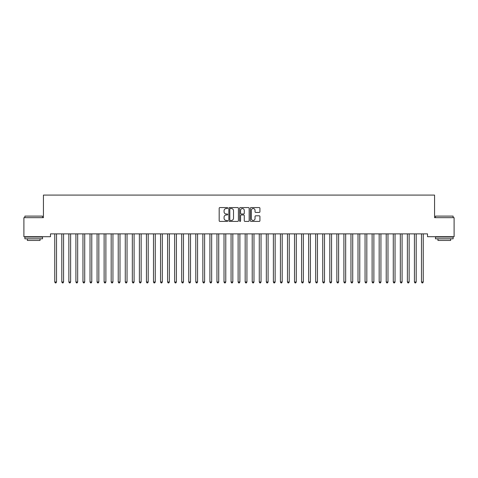 <?xml version="1.0" encoding="UTF-8"?>
<svg xmlns="http://www.w3.org/2000/svg" width="478" height="478" viewBox="0 0 478 478"><rect width="100%" height="100%" fill="white"/><g stroke="black" fill="none" stroke-linecap="round" stroke-linejoin="round"><path stroke-width="0.72" d="M227.719 208.049A0.484 0.484 0 0 0 227.229 207.566L219.874 207.566A0.693 0.693 0 0 0 219.187 208.253L219.187 220.716A0.693 0.693 0 0 0 219.874 221.41L227.229 221.41A0.484 0.484 0 0 0 227.719 220.926A0.484 0.484 0 0 0 227.229 220.442L226.279 220.442A2.217 2.217 0 0 1 224.062 218.225L224.062 217.185A2.217 2.217 0 0 1 226.279 214.969L227.229 214.969A0.484 0.484 0 0 0 227.719 214.485A0.484 0.484 0 0 0 227.229 214.001L226.279 214.001A2.217 2.217 0 0 1 224.062 211.784L224.062 210.75A2.217 2.217 0 0 1 226.279 208.533L227.229 208.533A0.484 0.484 0 0 0 227.719 208.049M259.231 212.441A0.693 0.693 0 0 0 259.924 211.754L259.924 208.253A0.693 0.693 0 0 0 259.231 207.566L251.064 207.566A0.693 0.693 0 0 0 250.37 208.253L250.37 220.716A0.693 0.693 0 0 0 251.064 221.41L259.231 221.41A0.693 0.693 0 0 0 259.924 220.716L259.924 216.492A0.693 0.693 0 0 0 259.231 215.799L255.736 215.799A0.693 0.693 0 0 0 255.043 216.492L255.043 218.589A1.852 1.852 0 0 1 253.191 220.442A1.852 1.852 0 0 1 251.338 218.589L251.338 210.386A1.852 1.852 0 0 1 253.191 208.533A1.852 1.852 0 0 1 255.043 210.386L255.043 211.754A0.693 0.693 0 0 0 255.736 212.441L259.231 212.441M427.511 233.879L50.489 233.879L50.489 236.7L23.9 236.7L23.9 217.657L43.438 217.657L43.438 195.09L434.562 195.09L434.562 217.657L454.1 217.657L454.1 236.7L427.511 236.7L427.511 233.879M238.397 208.253A0.693 0.693 0 0 0 237.703 207.566L229.536 207.566A0.693 0.693 0 0 0 228.843 208.253L228.843 220.716A0.693 0.693 0 0 0 229.536 221.41L237.703 221.41A0.693 0.693 0 0 0 238.397 220.716L238.397 208.253M240.297 207.566L248.464 207.566A0.693 0.693 0 0 1 249.157 208.253L249.157 220.716A0.693 0.693 0 0 1 248.464 221.41L244.969 221.41A0.693 0.693 0 0 1 244.276 220.716L244.276 215.662A0.693 0.693 0 0 0 243.589 214.969L241.265 214.969A0.693 0.693 0 0 0 240.577 215.662L240.577 220.926A0.484 0.484 0 0 1 240.087 221.41A0.484 0.484 0 0 1 239.603 220.926L239.603 208.253A0.693 0.693 0 0 1 240.297 207.566M230.294 208.533A0.484 0.484 0 0 0 229.81 209.017L229.81 219.952A0.484 0.484 0 0 0 230.294 220.442L231.298 220.442A2.217 2.217 0 0 0 233.515 218.225L233.515 210.75A2.217 2.217 0 0 0 231.298 208.533L230.294 208.533M244.276 210.422A1.852 1.852 0 0 0 242.424 208.569A1.852 1.852 0 0 0 240.577 210.422L240.577 213.308A0.693 0.693 0 0 0 241.265 214.001L243.589 214.001A0.693 0.693 0 0 0 244.276 213.308L244.276 210.422M54.659 233.879L54.701 233.981A0.705 0.705 0 0 1 54.755 234.244L54.755 281.99L56.518 281.99L56.518 234.244A0.705 0.705 0 0 1 56.571 233.981L56.613 233.879M56.518 281.99L55.986 282.91L55.281 282.91L54.755 281.99M61.716 233.879L61.758 233.981A0.705 0.705 0 0 1 61.805 234.244L61.805 281.99L63.568 281.99L63.568 234.244A0.705 0.705 0 0 1 63.622 233.981L63.664 233.879M63.568 281.99L63.042 282.91L62.337 282.91L61.805 281.99M68.766 233.879L68.808 233.981A0.705 0.705 0 0 1 68.862 234.244L68.862 281.99L70.625 281.99L70.625 234.244A0.705 0.705 0 0 1 70.672 233.981L70.714 233.879M70.625 281.99L70.093 282.91L69.388 282.91L68.862 281.99M24.886 216.11L42.518 216.11L24.886 216.11L24.886 217.657M42.518 238.815L24.886 238.815L24.886 237.052L42.518 237.052L42.518 238.815M40.05 238.815L40.05 240.44L27.354 240.44L27.354 238.815M435.482 216.11L453.114 216.11L435.482 216.11L435.482 217.657M453.114 238.815L435.482 238.815L435.482 237.052L453.114 237.052L453.114 238.815M450.646 238.815L450.646 240.44L437.95 240.44L437.95 238.815M75.817 233.879L75.859 233.981A0.705 0.705 0 0 1 75.912 234.244L75.912 281.99L77.675 281.99L77.675 234.244A0.705 0.705 0 0 1 77.729 233.981L77.771 233.879M77.675 281.99L77.143 282.91L76.438 282.91L75.912 281.99M82.873 233.879L82.915 233.981A0.705 0.705 0 0 1 82.963 234.244L82.963 281.99L84.726 281.99L84.726 234.244A0.705 0.705 0 0 1 84.779 233.981L84.821 233.879M84.726 281.99L84.2 282.91L83.495 282.91L82.963 281.99M89.924 233.879L89.966 233.981A0.705 0.705 0 0 1 90.019 234.244L90.019 281.99L91.782 281.99L91.782 234.244A0.705 0.705 0 0 1 91.83 233.981L91.872 233.879M91.782 281.99L91.25 282.91L90.545 282.91L90.019 281.99M96.974 233.879L97.016 233.981A0.705 0.705 0 0 1 97.07 234.244L97.07 281.99L98.832 281.99L98.832 234.244A0.705 0.705 0 0 1 98.886 233.981L98.922 233.879M98.832 281.99L98.301 282.91L97.596 282.91L97.07 281.99M104.031 233.879L104.073 233.981A0.705 0.705 0 0 1 104.12 234.244L104.12 281.99L105.883 281.99L105.883 234.244A0.705 0.705 0 0 1 105.937 233.981L105.979 233.879M105.883 281.99L105.357 282.91L104.652 282.91L104.12 281.99M111.081 233.879L111.123 233.981A0.705 0.705 0 0 1 111.177 234.244L111.177 281.99L112.939 281.99L112.939 234.244A0.705 0.705 0 0 1 112.987 233.981L113.029 233.879M112.939 281.99L112.408 282.91L111.703 282.91L111.177 281.99M118.132 233.879L118.174 233.981A0.705 0.705 0 0 1 118.227 234.244L118.227 281.99L119.99 281.99L119.99 234.244A0.705 0.705 0 0 1 120.044 233.981L120.08 233.879M119.99 281.99L119.458 282.91L118.753 282.91L118.227 281.99M125.188 233.879L125.23 233.981A0.705 0.705 0 0 1 125.278 234.244L125.278 281.99L127.04 281.99L127.04 234.244A0.705 0.705 0 0 1 127.094 233.981L127.136 233.879M127.04 281.99L126.515 282.91L125.81 282.91L125.278 281.99M132.239 233.879L132.281 233.981A0.705 0.705 0 0 1 132.334 234.244L132.334 281.99L134.097 281.99L134.097 234.244A0.705 0.705 0 0 1 134.145 233.981L134.187 233.879M134.097 281.99L133.565 282.91L132.86 282.91L132.334 281.99M139.289 233.879L139.331 233.981A0.705 0.705 0 0 1 139.385 234.244L139.385 281.99L141.147 281.99L141.147 234.244A0.705 0.705 0 0 1 141.195 233.981L141.237 233.879M141.147 281.99L140.616 282.91L139.911 282.91L139.385 281.99M146.346 233.879L146.388 233.981A0.705 0.705 0 0 1 146.435 234.244L146.435 281.99L148.198 281.99L148.198 234.244A0.705 0.705 0 0 1 148.252 233.981L148.294 233.879M148.198 281.99L147.672 282.91L146.967 282.91L146.435 281.99M153.396 233.879L153.438 233.981A0.705 0.705 0 0 1 153.492 234.244L153.492 281.99L155.254 281.99L155.254 234.244A0.705 0.705 0 0 1 155.302 233.981L155.344 233.879M155.254 281.99L154.723 282.91L154.018 282.91L153.492 281.99M160.447 233.879L160.489 233.981A0.705 0.705 0 0 1 160.542 234.244L160.542 281.99L162.305 281.99L162.305 234.244A0.705 0.705 0 0 1 162.353 233.981L162.395 233.879M162.305 281.99L161.773 282.91L161.068 282.91L160.542 281.99M167.503 233.879L167.545 233.981A0.705 0.705 0 0 1 167.593 234.244L167.593 281.99L169.355 281.99L169.355 234.244A0.705 0.705 0 0 1 169.409 233.981L169.451 233.879M169.355 281.99L168.83 282.91L168.125 282.91L167.593 281.99M174.554 233.879L174.595 233.981A0.705 0.705 0 0 1 174.649 234.244L174.649 281.99L176.412 281.99L176.412 234.244A0.705 0.705 0 0 1 176.46 233.981L176.501 233.879M176.412 281.99L175.88 282.91L175.175 282.91L174.649 281.99M181.604 233.879L181.646 233.981A0.705 0.705 0 0 1 181.7 234.244L181.7 281.99L183.462 281.99L183.462 234.244A0.705 0.705 0 0 1 183.51 233.981L183.552 233.879M183.462 281.99L182.931 282.91L182.226 282.91L181.7 281.99M188.661 233.879L188.702 233.981A0.705 0.705 0 0 1 188.75 234.244L188.75 281.99L190.513 281.99L190.513 234.244A0.705 0.705 0 0 1 190.567 233.981L190.608 233.879M190.513 281.99L189.987 282.91L189.282 282.91L188.75 281.99M195.711 233.879L195.753 233.981A0.705 0.705 0 0 1 195.801 234.244L195.801 281.99L197.569 281.99L197.569 234.244A0.705 0.705 0 0 1 197.617 233.981L197.659 233.879M197.569 281.99L197.038 282.91L196.333 282.91L195.801 281.99M202.762 233.879L202.803 233.981A0.705 0.705 0 0 1 202.857 234.244L202.857 281.99L204.62 281.99L204.62 234.244A0.705 0.705 0 0 1 204.668 233.981L204.709 233.879M204.62 281.99L204.088 282.91L203.383 282.91L202.857 281.99M209.818 233.879L209.86 233.981A0.705 0.705 0 0 1 209.908 234.244L209.908 281.99L211.67 281.99L211.67 234.244A0.705 0.705 0 0 1 211.724 233.981L211.766 233.879M211.67 281.99L211.145 282.91L210.44 282.91L209.908 281.99M216.869 233.879L216.91 233.981A0.705 0.705 0 0 1 216.958 234.244L216.958 281.99L218.727 281.99L218.727 234.244A0.705 0.705 0 0 1 218.775 233.981L218.816 233.879M218.727 281.99L218.195 282.91L217.49 282.91L216.958 281.99M223.919 233.879L223.961 233.981A0.705 0.705 0 0 1 224.015 234.244L224.015 281.99L225.777 281.99L225.777 234.244A0.705 0.705 0 0 1 225.825 233.981L225.867 233.879M225.777 281.99L225.246 282.91L224.541 282.91L224.015 281.99M230.976 233.879L231.017 233.981A0.705 0.705 0 0 1 231.065 234.244L231.065 281.99L232.828 281.99L232.828 234.244A0.705 0.705 0 0 1 232.882 233.981L232.923 233.879M232.828 281.99L232.302 282.91L231.597 282.91L231.065 281.99M238.026 233.879L238.068 233.981A0.705 0.705 0 0 1 238.116 234.244L238.116 281.99L239.884 281.99L239.884 234.244A0.705 0.705 0 0 1 239.932 233.981L239.974 233.879M239.884 281.99L239.353 282.91L238.647 282.91L238.116 281.99M245.077 233.879L245.118 233.981A0.705 0.705 0 0 1 245.172 234.244L245.172 281.99L246.935 281.99L246.935 234.244A0.705 0.705 0 0 1 246.983 233.981L247.024 233.879M246.935 281.99L246.403 282.91L245.698 282.91L245.172 281.99M252.133 233.879L252.175 233.981A0.705 0.705 0 0 1 252.223 234.244L252.223 281.99L253.985 281.99L253.985 234.244A0.705 0.705 0 0 1 254.039 233.981L254.081 233.879M253.985 281.99L253.46 282.91L252.754 282.91L252.223 281.99M259.184 233.879L259.225 233.981A0.705 0.705 0 0 1 259.273 234.244L259.273 281.99L261.042 281.99L261.042 234.244A0.705 0.705 0 0 1 261.09 233.981L261.131 233.879M261.042 281.99L260.51 282.91L259.805 282.91L259.273 281.99M266.234 233.879L266.276 233.981A0.705 0.705 0 0 1 266.33 234.244L266.33 281.99L268.092 281.99L268.092 234.244A0.705 0.705 0 0 1 268.14 233.981L268.182 233.879M268.092 281.99L267.561 282.91L266.855 282.91L266.33 281.99M273.291 233.879L273.332 233.981A0.705 0.705 0 0 1 273.38 234.244L273.38 281.99L275.143 281.99L275.143 234.244A0.705 0.705 0 0 1 275.197 233.981L275.238 233.879M275.143 281.99L274.617 282.91L273.912 282.91L273.38 281.99M280.341 233.879L280.383 233.981A0.705 0.705 0 0 1 280.431 234.244L280.431 281.99L282.199 281.99L282.199 234.244A0.705 0.705 0 0 1 282.247 233.981L282.289 233.879M282.199 281.99L281.667 282.91L280.962 282.91L280.431 281.99M287.392 233.879L287.433 233.981A0.705 0.705 0 0 1 287.487 234.244L287.487 281.99L289.25 281.99L289.25 234.244A0.705 0.705 0 0 1 289.298 233.981L289.339 233.879M289.25 281.99L288.718 282.91L288.013 282.91L287.487 281.99M294.448 233.879L294.49 233.981A0.705 0.705 0 0 1 294.538 234.244L294.538 281.99L296.3 281.99L296.3 234.244A0.705 0.705 0 0 1 296.354 233.981L296.396 233.879M296.3 281.99L295.774 282.91L295.069 282.91L294.538 281.99M301.499 233.879L301.54 233.981A0.705 0.705 0 0 1 301.588 234.244L301.588 281.99L303.351 281.99L303.351 234.244A0.705 0.705 0 0 1 303.405 233.981L303.446 233.879M303.351 281.99L302.825 282.91L302.12 282.91L301.588 281.99M308.549 233.879L308.591 233.981A0.705 0.705 0 0 1 308.645 234.244L308.645 281.99L310.407 281.99L310.407 234.244A0.705 0.705 0 0 1 310.455 233.981L310.497 233.879M310.407 281.99L309.875 282.91L309.17 282.91L308.645 281.99M315.605 233.879L315.647 233.981A0.705 0.705 0 0 1 315.695 234.244L315.695 281.99L317.458 281.99L317.458 234.244A0.705 0.705 0 0 1 317.512 233.981L317.553 233.879M317.458 281.99L316.932 282.91L316.227 282.91L315.695 281.99M322.656 233.879L322.698 233.981A0.705 0.705 0 0 1 322.746 234.244L322.746 281.99L324.508 281.99L324.508 234.244A0.705 0.705 0 0 1 324.562 233.981L324.604 233.879M324.508 281.99L323.982 282.91L323.277 282.91L322.746 281.99M329.706 233.879L329.748 233.981A0.705 0.705 0 0 1 329.802 234.244L329.802 281.99L331.565 281.99L331.565 234.244A0.705 0.705 0 0 1 331.613 233.981L331.654 233.879M331.565 281.99L331.033 282.91L330.328 282.91L329.802 281.99M336.763 233.879L336.805 233.981A0.705 0.705 0 0 1 336.853 234.244L336.853 281.99L338.615 281.99L338.615 234.244A0.705 0.705 0 0 1 338.669 233.981L338.711 233.879M338.615 281.99L338.089 282.91L337.384 282.91L336.853 281.99M343.813 233.879L343.855 233.981A0.705 0.705 0 0 1 343.903 234.244L343.903 281.99L345.666 281.99L345.666 234.244A0.705 0.705 0 0 1 345.719 233.981L345.761 233.879M345.666 281.99L345.14 282.91L344.435 282.91L343.903 281.99M350.864 233.879L350.906 233.981A0.705 0.705 0 0 1 350.96 234.244L350.96 281.99L352.722 281.99L352.722 234.244A0.705 0.705 0 0 1 352.77 233.981L352.812 233.879M352.722 281.99L352.19 282.91L351.485 282.91L350.96 281.99M357.92 233.879L357.956 233.981A0.705 0.705 0 0 1 358.01 234.244L358.01 281.99L359.773 281.99L359.773 234.244A0.705 0.705 0 0 1 359.826 233.981L359.868 233.879M359.773 281.99L359.247 282.91L358.542 282.91L358.01 281.99M364.971 233.879L365.013 233.981A0.705 0.705 0 0 1 365.061 234.244L365.061 281.99L366.823 281.99L366.823 234.244A0.705 0.705 0 0 1 366.877 233.981L366.919 233.879M366.823 281.99L366.297 282.91L365.592 282.91L365.061 281.99M372.021 233.879L372.063 233.981A0.705 0.705 0 0 1 372.117 234.244L372.117 281.99L373.88 281.99L373.88 234.244A0.705 0.705 0 0 1 373.927 233.981L373.969 233.879M373.88 281.99L373.348 282.91L372.643 282.91L372.117 281.99M379.078 233.879L379.114 233.981A0.705 0.705 0 0 1 379.168 234.244L379.168 281.99L380.93 281.99L380.93 234.244A0.705 0.705 0 0 1 380.984 233.981L381.026 233.879M380.93 281.99L380.404 282.91L379.699 282.91L379.168 281.99M386.128 233.879L386.17 233.981A0.705 0.705 0 0 1 386.218 234.244L386.218 281.99L387.981 281.99L387.981 234.244A0.705 0.705 0 0 1 388.034 233.981L388.076 233.879M387.981 281.99L387.455 282.91L386.75 282.91L386.218 281.99M393.179 233.879L393.221 233.981A0.705 0.705 0 0 1 393.275 234.244L393.275 281.99L395.037 281.99L395.037 234.244A0.705 0.705 0 0 1 395.085 233.981L395.127 233.879M395.037 281.99L394.505 282.91L393.8 282.91L393.275 281.99M400.229 233.879L400.271 233.981A0.705 0.705 0 0 1 400.325 234.244L400.325 281.99L402.088 281.99L402.088 234.244A0.705 0.705 0 0 1 402.141 233.981L402.183 233.879M402.088 281.99L401.562 282.91L400.857 282.91L400.325 281.99M407.286 233.879L407.328 233.981A0.705 0.705 0 0 1 407.375 234.244L407.375 281.99L409.138 281.99L409.138 234.244A0.705 0.705 0 0 1 409.192 233.981L409.234 233.879M409.138 281.99L408.612 282.91L407.907 282.91L407.375 281.99M414.336 233.879L414.378 233.981A0.705 0.705 0 0 1 414.432 234.244L414.432 281.99L416.195 281.99L416.195 234.244A0.705 0.705 0 0 1 416.242 233.981L416.284 233.879M416.195 281.99L415.663 282.91L414.958 282.91L414.432 281.99M421.387 233.879L421.429 233.981A0.705 0.705 0 0 1 421.482 234.244L421.482 281.99L423.245 281.99L423.245 234.244A0.705 0.705 0 0 1 423.299 233.981L423.341 233.879M423.245 281.99L422.719 282.91L422.014 282.91L421.482 281.99M42.518 217.657L42.518 216.11M38.497 237.052L38.497 236.7M28.907 237.052L28.907 236.7M453.114 217.657L453.114 216.11M449.093 237.052L449.093 236.7M439.503 237.052L439.503 236.7"/></g></svg>
